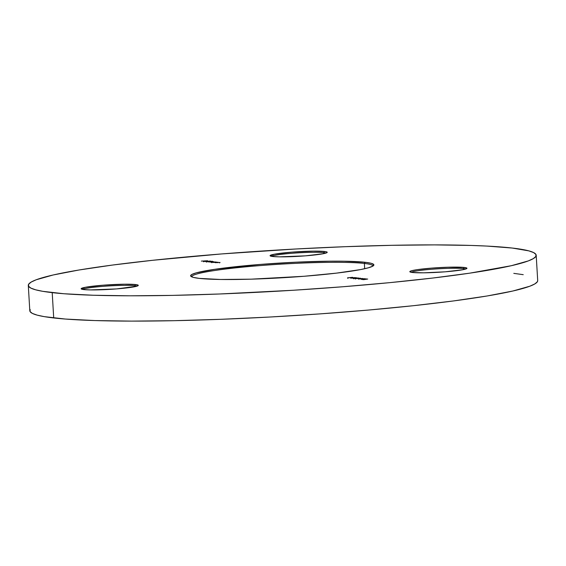 <?xml version="1.0" encoding="UTF-8"?>
<svg xmlns="http://www.w3.org/2000/svg" width="566" height="566" viewBox="0 0 566 566"><rect width="100%" height="100%" fill="white"/><g stroke="black" fill="none" stroke-linecap="round" stroke-linejoin="round"><path stroke-width="0.85" d="M364.363 263.445A90.737 7.33 -3.4 0 0 262.03 265.44A90.737 7.33 -3.4 0 0 191.747 276.852A90.737 7.33 176.6 0 1 191.733 276.781A90.737 7.33 176.6 0 1 262.447 265.412A90.737 7.33 176.6 0 1 364.363 263.445L364.674 268.723L364.363 263.445A90.737 7.33 176.6 0 1 372.888 266.02A90.737 7.33 176.6 0 1 372.888 266.084A90.737 7.33 -3.4 0 0 364.363 263.445L365.254 262.299L364.363 263.445M199.239 278.387A91.791 7.415 176.6 0 1 190.954 276.371A91.791 7.415 176.6 0 1 258.542 264.57A91.791 7.415 176.6 0 1 365.254 262.299L344.086 261.216L329.702 261.188L296.089 262.185L260.374 264.421L214.62 269.324L196.105 272.897L191.669 274.567L190.707 276.081L193.261 277.368L199.239 278.387L220.415 279.477L251 279.172L304.126 276.265L336.508 273.123L360.641 269.565L368.388 267.796L372.831 266.119L373.793 264.612L371.232 263.317L365.254 262.299A91.791 7.415 176.6 0 1 373.617 265.518A91.791 7.415 176.6 0 1 298.699 276.682A91.791 7.415 176.6 0 1 199.239 278.387M134.701 285.703A27.557 2.229 -3.4 0 0 105.849 286.148A27.557 2.229 -3.4 0 0 82.579 289.389A27.557 2.229 176.6 0 1 105.849 286.148A27.557 2.229 176.6 0 1 134.701 285.703L134.758 286.7L134.701 285.703A27.557 2.229 176.6 0 1 136.937 286.163A27.557 2.229 -3.4 0 0 134.701 285.703L135.592 284.556L134.701 285.703M83.839 289.573A28.618 2.314 176.6 0 1 81.249 288.943A28.618 2.314 176.6 0 1 102.326 285.264A28.618 2.314 176.6 0 1 135.592 284.556L124.513 284.21L102.899 285.222L85.275 287.309L81.179 288.851L83.839 289.573L90.44 289.912L116.539 288.915L136.576 286.269L138.26 285.278L135.592 284.556A28.618 2.314 176.6 0 1 138.203 285.561A28.618 2.314 176.6 0 1 114.848 289.042A28.618 2.314 176.6 0 1 83.839 289.573M323.632 252.634A27.557 2.229 -3.4 0 0 294.773 253.08A27.557 2.229 -3.4 0 0 271.51 256.32A27.557 2.229 176.6 0 1 294.773 253.08A27.557 2.229 176.6 0 1 323.632 252.634L323.688 253.632L323.632 252.634A27.557 2.229 176.6 0 1 325.867 253.094A27.557 2.229 -3.4 0 0 323.632 252.634L324.523 251.488L323.632 252.634M272.762 256.504A28.618 2.314 176.6 0 1 270.18 255.874A28.618 2.314 176.6 0 1 291.257 252.195A28.618 2.314 176.6 0 1 324.523 251.488L313.437 251.141L291.823 252.153L274.206 254.24L270.102 255.782L272.762 256.504L279.363 256.844L305.463 255.846L323.087 253.752L326.886 252.684L327.183 252.21L326.391 251.806L324.523 251.488A28.618 2.314 176.6 0 1 327.134 252.493A28.618 2.314 176.6 0 1 303.772 255.974A28.618 2.314 176.6 0 1 272.762 256.504M463.37 268.609A27.557 2.229 -3.4 0 0 434.511 269.048A27.557 2.229 -3.4 0 0 411.249 272.296A27.557 2.229 176.6 0 1 434.511 269.048A27.557 2.229 176.6 0 1 463.37 268.609L463.427 269.607L463.37 268.609A27.557 2.229 176.6 0 1 465.606 269.062A27.557 2.229 -3.4 0 0 463.37 268.609L464.262 267.463L463.37 268.609M412.501 272.479A28.618 2.314 176.6 0 1 409.918 271.85A28.618 2.314 176.6 0 1 430.995 268.171A28.618 2.314 176.6 0 1 464.262 267.463L448.123 267.216L431.561 268.121L417.298 269.649L411.524 270.767L409.841 271.758L412.501 272.479L423.587 272.826L445.201 271.814L462.825 269.727L466.625 268.652L466.922 268.178L464.262 267.463A28.618 2.314 176.6 0 1 466.872 268.461A28.618 2.314 176.6 0 1 443.511 271.942A28.618 2.314 176.6 0 1 412.501 272.479M28.3 285.434L29.807 310.741A254.396 20.546 -3.4 0 0 53.706 317.95L52.206 292.636A254.396 20.546 176.6 0 1 28.3 285.434A254.396 20.546 176.6 0 1 226.556 253.554A254.396 20.546 176.6 0 1 512.294 248.05L528.856 250.872L533.611 252.578L535.945 254.452L535.839 256.476L533.285 258.634L528.319 260.912L511.339 265.702L469.667 273.173L432.629 278.055L389.818 282.639L342.876 286.75L293.598 290.238L219.466 293.995L172.665 295.381L130.074 295.806L93.333 295.247L63.859 293.74L42.768 291.327L35.637 289.813L30.882 288.108L28.548 286.24L28.661 284.21L31.215 282.052L36.182 279.781L53.154 274.984L78.936 270.01L112.535 265.051L152.65 260.296L221.624 253.936L295.82 248.99L345.034 246.698L391.835 245.311L434.419 244.887L471.16 245.439L486.887 246.076L512.294 248.05A254.396 20.546 176.6 0 1 536.193 255.259A254.396 20.546 176.6 0 1 337.937 287.139A254.396 20.546 176.6 0 1 52.206 292.636L53.706 317.95A254.396 20.546 -3.4 0 0 339.444 312.446A254.396 20.546 -3.4 0 0 537.7 280.566L537.339 281.79L534.785 283.948L529.818 286.219L512.846 291.016L487.064 295.99L453.465 300.949L413.35 305.704L368.254 310.076L319.91 313.897L270.18 317.01L220.966 319.302L174.165 320.689L131.581 321.113L94.84 320.561L65.359 319.047L44.275 316.642L37.144 315.128L32.389 313.423L30.055 311.548L30.161 309.524M204.071 261.329L207.694 261.067L204.015 261.167L205.493 261.322L203.923 261.287L203.944 261.704M212.448 261.266L206.265 261.641L212.448 261.266M216.276 262.023L211.585 262.249L216.276 262.023M215.271 262.688L220.068 262.461L215.271 262.688M350.092 277.849L355.455 277.616L350.092 277.849M353.234 278.486L358.653 277.984L353.071 278.437M357.91 278.635L359.339 278.691L357.91 278.635M360.79 279.073L366.16 278.833L360.79 279.073M367.674 279.038L361.476 279.399L363.726 279.654L367.702 279.038L361.476 279.399L363.726 279.654L367.674 279.038M358.342 279.038L364.447 278.67L359.438 278.939L362.417 278.437L358.377 279.045L364.447 278.67L359.438 278.939L362.417 278.437L358.342 279.038M355.052 278.691L360.478 278.189L354.896 278.649M356.276 277.814L350.743 278.175L355.766 277.977M352.682 277.326L347.552 277.814L352.682 277.326M213.269 262.461L218.066 262.235L213.269 262.461M212.038 261.619L209.13 261.987L213.219 261.754L210.531 262.15L213.715 261.711L207.948 261.853L213.219 261.754L210.531 262.15L213.828 261.775L211.649 261.492L207.948 261.853L212.038 261.619L212.165 262.072M204.998 261.513L210.41 261.032L204.998 261.513M201.376 261.103L207.602 260.742L201.376 261.103M513.794 273.364L523.232 274.673M366.697 279.137L364.334 279.385L366.697 279.137M362.438 279.151L364.645 278.981L362.438 279.151M359.877 278.224L355.582 278.642L359.778 278.217L360.004 278.684M355.582 278.642L355.505 279.031M358.052 278.019L353.757 278.437L357.832 278.005L358.179 278.472M353.757 278.437L353.679 278.826M357.012 278.239L356.806 277.764M351.734 277.927L353.941 277.757L351.734 277.927M347.574 278.231L347.715 277.856M348.253 277.807L348.635 277.658M350.687 277.573L350.142 277.75M211.613 262.666L211.797 262.306M215.186 261.98L212.101 262.214L215.023 261.966L215.377 262.447M212.257 262.263L212.123 262.638M213.877 262.178L213.715 261.711M213.219 261.754L213.354 262.207M206.293 262.058L206.47 261.697M209.866 261.372L206.781 261.605L209.703 261.358L210.057 261.839M206.937 261.655L206.802 262.03M203.449 261.733L203.647 261.372M206.597 261.23L205.281 261.082L207.043 261.046M536.193 255.259L537.7 280.566M356.403 277.849L356.431 278.274M348.125 277.764L348.154 278.189M350.849 277.623L350.878 278.04M219.558 262.497L219.58 262.921M217.549 262.27L217.577 262.688M215.851 261.994L215.872 262.419M207.206 261.096L207.227 261.52"/></g></svg>
